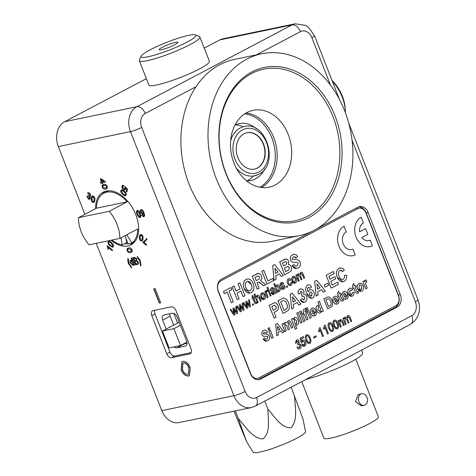 <?xml version="1.0" encoding="UTF-8"?>
<svg xmlns="http://www.w3.org/2000/svg" width="476" height="476" viewBox="0 0 476 476"><rect width="100%" height="100%" fill="white"/><g stroke="black" fill="none" stroke-linecap="round" stroke-linejoin="round"><path stroke-width="0.71" d="M142.633 213.486L143.062 211.808L141.182 210.463M144.079 216.711L141.669 215.271M142.99 214.283L140.45 212.326C139.914 210.844 140.111 209.928 141.021 209.571M143.502 215.979L143.948 215.658L143.579 213.302M140.236 216.146L139.611 213.789L137.588 211.189C136.999 211.814 137.052 212.808 137.748 214.17L139.783 216.77L140.236 216.146M139.837 216.741L140.289 216.116L139.611 213.789M139.664 213.76L137.588 211.189M140.408 217.478L140.152 217.568C138.802 217.383 137.814 216.282 137.183 214.271C136.255 212.32 136.303 211.005 137.32 210.338M103.81 181.433L101.4 179.88M102.798 183.623L102.239 183.736L101.882 182.82L100.698 183.064L100.347 182.165M105.428 182.106L102.447 182.719L102.804 183.635L102.185 183.766L101.828 182.849L100.644 183.093L100.287 182.177L101.465 181.933L100.246 178.821L100.87 178.696L105.172 181.463L105.428 182.106L102.507 182.707M101.459 181.921L100.305 178.809M132.774 243.73L124.391 243.873M95.616 208.637A29.798 18.582 62.2 0 1 103.244 192.137A29.798 18.582 62.2 0 1 135.773 214.634A29.798 18.582 62.2 0 1 131.031 244.86A29.798 18.582 62.2 0 1 111.069 240.249M124.986 189.972L123.373 189.561L122.237 188.109L121.963 186.098L122.516 185.235M126.854 192.036L126.265 191.566L126.836 189.299L125.509 187.96M124.617 189.103L125.015 188.532L124.974 186.556M123.784 186.247L122.505 186.532M133.203 265.388L130.448 263.085C129.811 261.526 129.948 260.521 130.858 260.075L132.126 260.687L131.096 258.046L131.715 257.921L134.512 265.055L133.946 265.156L133.637 264.531M130.501 263.055C129.865 261.497 130.002 260.491 130.912 260.051M132.768 264.608L132.953 262.621L131.102 260.925M132.072 260.539L131.156 258.034M133.03 265.447L130.448 263.085M144.543 242.242L144.008 242.474M143.823 241.647L145.787 239.85L146.429 238.488M146.406 245.2L142.996 242.462L143.127 241.933M143.948 242.498L146.554 244.593L146.388 245.259L142.943 242.492L143.074 241.951L145.733 239.874L146.376 238.518L147.048 239.059L144.002 242.468M89.857 199.17L88.161 198.742L86.87 195.785M90.375 196.195L89.803 196.261M88.221 193.726L87.62 193.101L88.084 192.566M89.827 195.511L90.113 195.089L89.464 193.506L88.244 193.756M89.315 198.409L89.708 197.861L88.459 195.63L88.661 195.13M87.495 196.243L88.256 198.195L89.655 197.891L88.405 195.66L88.631 195.1L90.059 195.118L89.411 193.53L88.191 193.78L87.566 193.131L89.542 192.947L90.732 195.672L89.708 196.237L90.351 198.433C89.946 199.462 89.202 199.575 88.108 198.772L86.816 195.809L87.495 196.243M108.564 249.293L107.992 248.835L107.165 245.729M112.318 250.632L108.225 247.419M107.13 245.699L112.479 249.995L112.3 250.691L108.135 247.347L108.57 249.37L107.939 248.865L107.13 245.699M160.656 302.784L159.531 303.016L153.962 288.801M159.317 303.129L153.724 288.855L155.087 288.569L160.68 302.843L159.531 303.016M169.694 313.839A4.837 3.017 -117.8 0 0 170.164 316.171L162.673 320.122A4.837 3.017 62.2 0 1 163.441 315.213A4.837 3.017 62.2 0 1 163.946 315.029L172.419 313.273A4.837 3.017 62.2 0 1 177.191 317.105L186.562 341.018A4.837 3.017 62.2 0 1 185.795 345.921A4.837 3.017 62.2 0 1 185.283 346.106L186.229 345.606M183.546 343.934A4.837 3.017 -117.8 0 0 184.307 343.91L187.032 343.345M184.307 343.91L176.816 347.861L185.283 346.106M176.816 347.861A4.837 3.017 62.2 0 1 174.014 346.879M162.673 320.122L166.189 329.106M170.164 316.171L173.686 325.156M174.769 356L171.556 357.696A4.837 3.017 62.2 0 1 166.784 353.864L169.997 352.169A4.837 3.017 -117.8 0 0 174.769 356L191.203 352.591M154.813 310.233A4.837 3.017 -117.8 0 0 155.033 313.987L151.82 315.677L166.784 353.864M155.033 313.987L169.997 352.169M151.82 315.677A4.837 3.017 62.2 0 1 152.594 310.774A4.837 3.017 62.2 0 1 153.099 310.59L171.253 306.824A4.837 3.017 62.2 0 1 176.025 310.661L190.989 348.843A4.837 3.017 62.2 0 1 190.221 353.751A4.837 3.017 62.2 0 1 189.71 353.93L190.656 353.43M171.556 357.696L189.71 353.93M258.105 379.693A9.675 7.443 78.3 0 0 258.688 379.426L395.175 307.484A9.675 7.443 78.3 0 0 398.37 295.037L366.205 212.956A9.675 7.443 78.3 0 0 358.535 206.893M311.929 231.419L221.465 279.103A9.675 7.443 78.3 0 0 218.27 291.55L250.435 373.63A9.675 7.443 78.3 0 0 259.093 379.574A9.675 7.443 78.3 0 0 260.622 379.021L397.109 307.079A9.675 7.443 78.3 0 0 400.304 294.632L368.138 212.558A9.675 7.443 78.3 0 0 359.481 206.608A9.675 7.443 78.3 0 0 357.952 207.161L316.082 229.236M256.57 397.519A8.514 5.307 -117.8 0 1 255.219 406.159L251.263 407.581L179.131 422.545A19.349 14.887 -101.7 0 1 161.822 410.651L233.948 395.687A8.514 1.178 -21.4 0 0 245.164 391.48A10.835 8.336 78.3 0 0 256.57 397.519L411.794 315.701A10.835 8.336 78.3 0 0 415.37 301.76L352.073 140.253M251.263 407.581A19.349 14.887 -101.7 0 1 233.948 395.687L130.46 131.614L58.334 146.578A19.349 14.887 -101.7 0 1 64.718 121.683L136.85 106.719L292.068 24.901A19.349 14.887 -101.7 0 1 295.132 23.8L223 38.764A19.349 14.887 -101.7 0 0 219.942 39.865L204.24 48.141M146.364 78.647L64.718 121.683M58.334 146.578L84.871 214.301M96.247 243.319L161.822 410.651M102.144 194.291L104.97 191.4M187.889 374.332L188.472 374.13L188.901 368.002C187.609 364.658 185.801 362.986 183.462 362.986L182.891 363.182L182.528 369.543C183.819 372.785 185.604 374.38 187.889 374.332M188.579 374.071L188.901 368.002M189.115 367.888C187.824 364.545 186.015 362.873 183.676 362.873L183.462 362.986M183.676 362.873L182.998 363.128M189.484 375.623L188.752 375.867C185.694 376.052 183.23 373.993 181.368 369.685L182.016 361.599M181.154 369.798L181.909 361.653L182.808 361.338C185.938 361.165 188.425 363.295 190.269 367.728L189.377 375.683L188.538 375.98C185.479 376.165 183.016 374.106 181.154 369.798L181.368 369.685M131.775 267.685L131.406 267.762L128.455 263.472L127.865 261.27L127.86 258.7M127.812 261.294L127.806 258.73L128.24 258.641L129.02 263.377L131.792 267.696L131.352 267.792L128.401 263.502L127.865 261.27M136.719 260.545L138.302 262.062C138.736 263.549 138.409 264.353 137.32 264.472L135.505 264.852L132.709 257.712L134.518 257.337L136.844 258.855L136.719 260.545M133.714 258.397L134.571 260.592L136.118 260.182L136.201 259.087L134.637 258.206L133.714 258.397M135.571 260.384L136.172 260.152L136.255 259.057L134.69 258.176L133.774 258.385M135.624 260.354L136.172 260.152L135.624 260.354M134.898 261.413L135.862 263.888L137.409 263.525L137.618 262.187L135.963 261.193L134.898 261.413M137.064 263.621L137.463 263.502L137.618 262.187M137.671 262.157L135.963 261.193M136.017 261.163L134.958 261.401M137.945 264.257L135.559 264.823L132.768 257.7M143.032 236.423L142.984 239.154C142.74 240.868 141.919 241.374 140.515 240.66C139.29 239.255 138.95 237.827 139.51 236.364C139.748 234.656 140.569 234.156 141.973 234.864L143.032 236.423M138.617 210.826L140.23 213.653C141.164 215.61 141.116 216.925 140.099 217.591C138.748 217.413 137.76 216.312 137.13 214.301C136.201 212.344 136.249 211.035 137.266 210.368L138.617 210.826M121.672 189.74L123.974 190.912C125.503 191.941 126.259 193.286 126.235 194.952C125.551 196.088 124.492 195.981 123.046 194.619C121.517 193.589 120.767 192.245 120.791 190.584L121.672 189.74M102.042 185.533L103.75 184.432C105.012 183.926 106.13 184.521 107.1 186.205C107.493 188.014 106.975 188.948 105.547 189.002C104.286 189.507 103.167 188.912 102.197 187.223L102.042 185.533M91.243 200.575L91.297 197.843C91.535 196.13 92.356 195.63 93.76 196.338C94.986 197.742 95.325 199.17 94.772 200.628C94.528 202.342 93.707 202.841 92.302 202.133L91.243 200.575M112.61 247.258L110.301 246.08C108.772 245.057 108.016 243.712 108.046 242.046C108.724 240.91 109.783 241.017 111.229 242.379C112.758 243.409 113.514 244.753 113.484 246.413L112.61 247.258M132.239 251.465L130.525 252.566C129.264 253.071 128.151 252.476 127.175 250.787C126.783 248.984 127.3 248.05 128.734 247.99C129.99 247.49 131.108 248.085 132.078 249.775L132.239 251.465M121.91 186.128L123.855 185.497L123.73 186.277L122.451 186.562L123.451 188.805L124.962 188.561L124.95 186.521L127.544 189.269L126.836 192.096L126.211 191.59L126.783 189.323L125.426 187.871L125.491 189.21C125.111 190.239 124.391 190.364 123.32 189.591L122.183 188.139L121.91 186.128M143.728 216.842L141.616 215.301L142.199 215.081L143.449 216.009L143.895 215.688L143.538 213.189L142.735 214.379L140.396 212.355C139.861 210.874 140.057 209.952 140.967 209.595C142.324 209.666 143.341 210.695 144.008 212.677L144.65 215.771L143.728 216.842M134.512 265.055L133.893 265.186L133.583 264.4L132.977 265.477M140.378 261.015L140.973 265.792L140.539 265.882L139.76 261.151L136.993 256.826L137.427 256.737L139.278 258.92L140.378 261.015M93.344 201.693L94.153 200.063L93.659 196.88L92.82 196.719M93.772 202.455L92.356 202.104L91.297 200.545L91.35 197.814L92.338 195.993M131.221 260.89L131.073 262.954L132.715 264.638L132.899 262.651L131.221 260.89M112.699 246.354L113.002 245.955L111.104 243.069C110.063 242.01 109.236 241.808 108.635 242.462M113.014 247.145L110.355 246.056C108.826 245.027 108.07 243.682 108.1 242.016L108.57 241.29M128.443 251.566L131.108 251.346L131.519 249.888L129.091 248.906C128.05 248.883 127.598 249.472 127.741 250.685L128.443 251.566M131.138 251.334L131.519 249.888M131.572 249.858L129.145 248.883L128.181 249.198M131.483 252.238L130.579 252.542C129.317 253.042 128.205 252.447 127.229 250.763L127.854 248.276M140.979 265.775L140.593 265.858L139.813 261.122L137.046 256.796M125.432 194.898L125.557 193.405L123.849 191.602C122.814 190.549 121.987 190.346 121.386 190.989M125.765 195.678L123.1 194.589C121.57 193.559 120.821 192.215 120.844 190.555L121.725 189.71M106.148 187.77L106.594 186.289L105.886 185.408L103.197 185.64M106.499 188.686L105.601 188.978C104.339 189.478 103.221 188.883 102.251 187.199L102.096 185.503L102.846 184.73M233.96 163.048A39.24 30.19 78.3 0 0 269.065 187.169A39.24 30.19 78.3 0 0 288.23 134.44A39.24 30.19 78.3 0 0 253.125 110.325A39.24 30.19 78.3 0 0 233.96 163.048M261.562 187.496A39.24 30.19 78.3 0 0 273.706 137.457A39.24 30.19 78.3 0 0 246.104 113.008M108.772 243.563L110.48 245.366C111.521 246.419 112.342 246.622 112.949 245.985L111.051 243.099C110.01 242.04 109.182 241.838 108.582 242.492L108.772 243.563M125.503 193.435L123.796 191.632C122.76 190.578 121.933 190.376 121.332 191.013L123.224 193.899C124.272 194.958 125.093 195.16 125.694 194.505L125.503 193.435M101.311 179.827L102.09 181.808L103.833 181.445L101.311 179.827M105.833 185.432L104.113 185.343C103.072 185.313 102.62 185.902 102.756 187.11L105.19 188.091C106.231 188.115 106.678 187.526 106.541 186.312L105.833 185.432M92.784 196.737L91.969 198.379L92.451 201.562C93.427 201.872 93.974 201.384 94.099 200.093L93.605 196.909L92.784 196.737M141.491 240.261L142.312 238.613L141.83 235.436C140.848 235.126 140.301 235.614 140.182 236.905L140.67 240.088L141.491 240.261M142.58 213.516L143.008 211.832L141.336 210.41L141.003 212.201L142.58 213.516M141.509 240.249L142.366 238.589L141.884 235.406L140.985 235.281M141.979 240.981L140.569 240.636C139.343 239.226 139.004 237.798 139.563 236.34L140.557 234.519M237.869 169.849A2.166 1.666 -101.7 0 1 237.679 170.557M246.491 180.809A29.024 22.33 78.3 0 0 251.013 180.481A29.024 22.33 78.3 0 0 255.606 178.821A29.024 22.33 78.3 0 0 264.769 168.903M253.428 175.995A29.024 22.33 -101.7 0 1 247.865 180.428A29.024 22.33 -101.7 0 1 247.05 180.832M256.451 128.788A29.024 22.33 78.3 0 0 239.226 123.641A29.024 22.33 78.3 0 0 234.942 125.134M259.973 187.264A38.699 29.774 78.3 0 0 274.271 146.013A38.699 29.774 78.3 0 0 244.741 113.853M235.441 124.891A29.024 22.33 -101.7 0 1 243.218 126.794M360.832 394.092A5.885 4.528 -101.7 0 1 361.76 393.759A5.885 4.528 -101.7 0 1 367.234 397.978A5.885 4.528 -101.7 0 1 365.08 404.945A5.885 4.528 -101.7 0 1 364.152 405.278A5.885 4.528 -101.7 0 1 358.684 401.06A5.885 4.528 -101.7 0 1 360.832 394.092M364.152 405.278L361.373 405.855L355.554 401.714L358.071 394.663L361.76 393.759M355.81 359.207L378.366 416.762A29.256 4.046 158.6 0 1 369.43 423.64A29.256 4.046 158.6 0 1 340.739 435.433A29.256 4.046 158.6 0 1 323.888 438.116L301.754 381.627M361.558 350.104L362.664 352.936A37.925 5.242 158.6 0 1 351.074 361.855A37.925 5.242 158.6 0 1 305.806 379.491M233.96 411.169L246.538 441.466L253.071 452.2A28.185 3.897 -21.4 0 0 274.664 447.714A28.185 3.897 -21.4 0 0 303.152 434.421A28.185 3.897 -21.4 0 0 305.544 431.637L302.974 418.999L291.163 387.208M246.538 441.466L238.297 418.523C245.283 426.121 252.119 438.271 262.871 438.955C270.999 432.726 267.815 419.207 267.988 409.312C274.676 416.488 281.387 428.537 291.169 427.692C298.172 419.963 294.852 406.486 294.644 396.091M267.988 409.312L264.775 401.119M238.297 418.523L235.305 410.889M173.918 328.684L162.489 331.058L169.093 347.902L180.517 345.528L173.918 328.684L180.392 325.275M180.517 345.528L186.907 342.161M162.489 331.058L179.208 322.246M185.664 343.63L185.402 342.958M177.613 323.085L173.823 313.41M332.028 80.462A29.411 18.344 62.2 0 1 342.797 97.312A29.411 18.344 62.2 0 1 345.231 108.968L345.32 111.033A32.505 20.272 -117.8 0 0 342.637 98.151A32.505 20.272 -117.8 0 0 332.278 81.099M345.356 112.622A32.505 20.272 -117.8 0 0 345.32 111.033M186.889 42.203A29.411 4.064 -21.4 0 0 195.404 34.867A29.411 4.064 -21.4 0 0 177.137 38.568A29.411 4.064 -21.4 0 0 150.095 49.837A29.411 4.064 -21.4 0 0 141.17 56.12A29.411 4.064 -21.4 0 0 156.301 54.603A29.411 4.064 -21.4 0 0 186.889 42.203M195.404 34.867L199.355 36.551A32.505 4.492 158.6 0 1 199.878 37.015A32.505 4.492 158.6 0 1 189.942 44.661A32.505 4.492 158.6 0 1 158.068 57.757A32.505 4.492 158.6 0 1 139.343 60.738A32.505 4.492 158.6 0 1 139.414 60.035L141.17 56.12M139.343 60.738L148.857 85.002A32.505 4.492 -21.4 0 0 167.576 82.027A32.505 4.492 -21.4 0 0 199.456 68.925A32.505 4.492 -21.4 0 0 209.386 61.285L199.878 37.015M162.203 47.326A10.055 1.392 -21.4 0 0 159.133 49.694A10.055 1.392 -21.4 0 0 164.922 48.772A10.055 1.392 -21.4 0 0 174.781 44.72A10.055 1.392 -21.4 0 0 177.857 42.352A10.055 1.392 -21.4 0 0 172.062 43.274A10.055 1.392 -21.4 0 0 162.203 47.326M299.862 348.694C298.678 349.211 297.696 348.759 296.917 347.331L297.702 346.79L299.505 347.688L300.106 345.314L298.274 344.356L297.786 344.755L297.482 343.72L298.297 341.72L296.84 341.012L296.274 342.898L295.412 343.226L296.429 340.037C297.53 339.531 298.422 339.935 299.106 341.25L298.898 343.41L300.927 344.892C301.457 346.647 301.1 347.914 299.862 348.694C298.666 349.217 297.684 348.759 296.911 347.331L297.69 346.79M344.047 226.243A15.482 11.912 78.3 0 0 338.936 246.157A15.482 11.912 78.3 0 0 355.239 254.791L353.002 249.079A9.288 7.146 -101.7 0 1 343.22 243.902A9.288 7.146 -101.7 0 1 346.29 231.949L344.047 226.243M361.171 217.217L361.165 217.217A15.482 11.912 78.3 0 0 356.066 237.131A15.482 11.912 78.3 0 0 372.363 245.759L370.126 240.053A9.288 7.146 -101.7 0 1 361.831 237.53L367.888 234.341L365.651 228.629L359.594 231.824A9.288 7.146 -101.7 0 1 363.414 222.923L361.177 217.211A15.482 11.912 78.3 0 0 355.512 235.549A15.482 11.912 78.3 0 0 369.911 246.645M274.664 264.537L283.357 275.455L281.393 276.491L279.418 273.956L275.717 275.901L276.068 279.293L274.093 280.34L272.7 265.572L274.664 264.537L272.688 265.572L274.081 280.34M275.461 273.456L277.99 272.123L274.914 268.178L275.461 273.456L277.978 272.123L274.92 268.196M346.254 324.108L345.427 324.543L342.976 318.283L343.797 317.849L344.184 318.825L345.094 317.034L346.802 317.54L347.766 315.624C348.765 315.201 349.509 315.647 350.009 316.968L351.687 321.246L350.866 321.681L349.348 317.807L347.956 316.718L347.569 319.104L348.967 322.674L348.146 323.109L346.582 319.116L345.249 318.147L345.005 320.919L346.254 324.108M284.874 331.486L282.012 324.186L283.452 323.43L283.839 324.406L285.029 322.442L286.933 322.776L288.159 320.794L290.289 321.211L292.847 327.286L291.407 328.047L289.063 322.52L288.289 322.425L288.2 325.483L289.581 329.005L288.141 329.767L286.564 325.745L285.035 324.138L284.916 327.161L286.314 330.731L284.862 331.492L282 324.192L283.446 323.43M283.851 289.105C282.768 289.7 281.846 289.349 281.084 288.045L281.869 287.498L283.476 288.111L284.13 286.689L282.756 286.421C281.703 286.814 280.834 286.481 280.162 285.421L280.138 283.773L281.114 282.732C282.078 282.149 282.905 282.423 283.595 283.541L282.815 284.089L281.56 283.69L280.941 284.88L282.238 285.178C283.321 284.767 284.214 285.088 284.91 286.141C285.267 287.569 284.91 288.551 283.851 289.105M281.881 283.565L282.803 284.089M233.21 301.885L231.354 302.867L227.159 292.157L224.321 293.656L223.482 291.514L231.015 287.546L231.854 289.682L229.015 291.181L233.21 301.885M224.321 293.656L223.47 291.514L231.009 287.546M357.809 208.649L220.793 280.876A7.741 5.956 78.3 0 0 218.234 290.83L250.679 373.624A7.741 5.956 78.3 0 0 258.831 377.938L395.848 305.711A7.741 5.956 78.3 0 0 398.406 295.757L365.961 212.962A7.741 5.956 78.3 0 0 359.035 208.208A7.741 5.956 78.3 0 0 357.809 208.649L356.845 208.851A7.741 5.956 -101.7 0 1 358.065 208.411L359.035 208.208M247.77 307.99L246.889 308.454L243.016 302.944L243.831 302.516L246.794 306.937L245.765 301.498L246.616 301.046L249.394 305.408L248.537 300.035L249.394 299.582L250.453 306.574L249.501 307.079L246.746 302.718L247.77 307.99M246.889 308.454L243.004 302.95L243.819 302.522M258.23 302.48L257.403 302.909L254.047 294.346L254.874 293.912L256.1 297.042L257.111 295.382C258.26 294.9 259.105 295.423 259.646 296.97L261.193 300.915L260.372 301.35L258.843 297.458L257.314 296.471L256.915 299.118L258.23 302.48M257.403 302.909L254.041 294.346L254.862 293.918M275.437 293.406L274.89 292.77L273.557 294.531L271.332 293.567L271.725 291.217L273.557 289.628L272.921 288.64L271.933 288.759L271.165 290.36L270.297 290.681C270.088 289.182 270.558 288.182 271.695 287.694L274.015 288.129L276.264 292.972L275.431 293.406L274.878 292.77M273.95 290.616L272.843 291.61L272.129 293.073L273.361 293.442L274.289 291.871L273.95 290.616L274.277 291.871L272.998 293.579M273.034 294.721L271.32 293.573L271.713 291.223L273.545 289.628L272.909 288.646L271.921 288.765M295.412 283.012C293.906 283.571 292.77 282.869 291.996 280.899L291.705 277.978L292.871 276.532C294.346 275.985 295.471 276.657 296.245 278.555C297.06 280.537 296.786 282.024 295.412 283.012M292.823 280.465C293.293 281.786 294.025 282.31 295.025 282.024L295.441 279.043C294.971 277.746 294.245 277.24 293.258 277.52L292.823 280.465M294.834 283.226L291.99 280.905L291.693 277.978L293.424 276.33M332.522 331.474L330.766 331.409L328.773 328.226C327.643 325.947 327.762 324.138 329.136 322.799C330.903 322.484 332.159 323.567 332.891 326.054C334.027 328.333 333.908 330.136 332.534 331.474L330.772 331.403L328.767 328.226C327.631 325.947 327.75 324.138 329.124 322.799L329.624 322.615M329.6 327.785C330.052 329.576 330.903 330.475 332.147 330.487C332.956 329.392 332.926 328.059 332.07 326.482C331.611 324.692 330.755 323.793 329.511 323.793L328.886 324.828L329.6 327.785M316.695 280.269L325.388 291.187L323.424 292.222L321.449 289.688L317.754 291.639L318.099 295.031L316.123 296.072L314.731 281.304L316.695 280.269L314.725 281.304L316.118 296.072M317.492 289.188L320.021 287.855L316.951 283.91L317.492 289.188L320.015 287.861L316.951 283.928M311.292 317.563L309.852 318.325L306.99 311.024L308.43 310.263L311.292 317.563M309.852 318.319L306.978 311.024L308.424 310.269M266.566 341.131L263.192 338.894L264.585 338.014C265.251 339.174 266.054 339.519 267.012 339.049L267.964 336.877L266.858 336.211L263.377 336.342L261.901 334.717C261.407 332.67 261.937 331.284 263.49 330.546L264.549 330.148M266.483 339.245L267.006 339.049L267.976 336.877L266.869 336.211L263.383 336.342L261.913 334.711C261.419 332.67 261.949 331.278 263.502 330.546C265.09 329.606 266.411 330.094 267.458 332.01L266.072 332.902L264.168 332.2L263.299 333.087L263.758 334.295C266.019 333.444 267.905 334.045 269.41 336.098C269.975 338.388 269.38 339.935 267.631 340.733C265.858 341.685 264.382 341.066 263.204 338.894L264.591 338.008M266.066 332.897L264.162 332.2M270.38 330.314L268.94 331.076L270.386 330.314L273.248 337.615L271.796 338.377L268.94 331.076L271.808 338.377M269.327 327.625L269.987 329.291L268.535 330.052L267.881 328.386L269.327 327.625L267.893 328.386L268.547 330.047M276.806 335.741L275.723 324.257L277.246 323.454L284.011 331.945L282.47 332.754L280.947 330.778L278.067 332.296L278.341 334.931L276.794 335.747L275.711 324.257L277.24 323.46M282.47 332.754L280.935 330.784M298.143 312.435L302.07 322.425L300.618 323.186L296.703 313.196L298.143 312.435L296.715 313.19L300.63 323.186M302.082 313.607L304.949 320.907L303.504 321.669L300.642 314.368L302.082 313.607L300.648 314.362L303.51 321.663M301.028 310.917L301.689 312.577L300.249 313.339L299.588 311.673L301.028 310.917L299.594 311.673L300.249 313.339M303.51 314.559L302.956 313.148L303.724 312.744L303.515 312.214C302.897 310.715 303.152 309.656 304.295 309.043L305.592 308.638L305.949 310.001L305.223 310.257L304.973 311.488L305.164 311.982L306.211 311.429L306.776 312.833L305.717 313.392L308.026 319.283L306.574 320.045L304.277 314.154L303.498 314.559L302.944 313.148L303.712 312.744L303.51 312.22C302.885 310.721 303.147 309.662 304.289 309.043L305.586 308.644M306.211 311.429L305.164 311.982M306.574 320.045L304.265 314.154M307.365 307.573L308.031 309.239L306.58 310.001L305.925 308.335L307.365 307.573L305.937 308.329L306.586 309.995M314.083 314.499L314.892 312.881L316.439 312.375C316.605 314.035 316.1 315.177 314.933 315.796L312.357 315.671L310.834 313.464C309.947 311.173 310.281 309.454 311.834 308.311L312.542 308.049M314.154 316.094L312.345 315.671L310.846 313.458C309.959 311.167 310.292 309.454 311.839 308.311C313.809 307.651 315.243 308.644 316.141 311.298L312.488 313.226L314.38 314.392L314.904 312.881L316.445 312.375M327.72 308.906L323.805 298.91L328.047 296.905C329.922 297.072 331.254 298.339 332.046 300.713L332.647 302.962L332.545 305.146L331.796 306.496L327.708 308.906L323.793 298.916L328.035 296.911M342.547 301.237L340.614 300.57L338.757 295.977L338.085 296.328L337.532 294.918L338.204 294.567L337.651 293.156L338.638 291.247L339.656 293.805L340.703 293.252L341.262 294.656L340.203 295.215L341.435 298.351L342.422 299.606L342.94 299.118M342.315 299.648L342.952 299.106L343.618 300.374L342.559 301.237L340.62 300.564L338.763 295.971M345.784 297.786L346.599 296.167L348.14 295.667C348.307 297.327 347.801 298.47 346.641 299.089L344.059 298.958L342.536 296.75C341.649 294.46 341.982 292.746 343.535 291.604L344.243 291.336M345.856 299.38L344.053 298.958L342.547 296.75C341.661 294.46 341.994 292.74 343.541 291.598C345.511 290.937 346.945 291.937 347.843 294.59L344.19 296.512L346.082 297.678L346.605 296.167L348.146 295.661M364.741 281.81L365.384 280.09L366.371 280.055L366.752 282.06L365.979 282.095C365.378 283.196 365.503 284.475 366.353 285.927L367.204 288.093L365.752 288.855L362.89 281.554L364.336 280.792L364.741 281.81L365.657 279.989M366.74 282.054L365.967 282.095M342.577 279.448L343.19 279.222C344.362 278.454 344.761 277.181 344.38 275.414L346.57 275.259C346.986 278.198 346.171 280.215 344.112 281.322C341.108 282.452 338.811 281.09 337.21 277.24C335.657 273.194 336.282 270.207 339.079 268.274L342.47 268.184L344.38 270.053L342.72 271.522L340.37 270.267M342.97 281.738L337.198 277.24C335.651 273.194 336.27 270.207 339.067 268.274L340.185 267.863M337.633 282.149L338.484 284.285L331.183 288.129L326.149 275.283L333.313 271.51L334.164 273.646L328.851 276.449L329.951 279.245L334.878 276.645L335.729 278.781L330.79 281.387L332.206 285.011L337.633 282.149L332.206 285.011M327.881 283.119L324.299 285.005L327.887 283.113L328.726 285.255L325.138 287.147L324.299 285.005L325.144 287.141M323.424 292.222L321.443 289.694M304.146 302.45L300.356 299.975L302.093 298.702M303.884 300.088L304.664 297.268L302.795 295.941L302.141 296.512L301.522 294.424L302.206 292.139L300.749 291.258M302.135 296.5L301.534 294.424L302.212 292.139L300.761 291.252L300.35 293.46L298.351 294.067C297.78 291.734 298.303 290.086 299.904 289.122L300.689 288.831M298.351 294.061L298.339 294.067C297.774 291.74 298.291 290.092 299.898 289.122L302.486 289.158L303.985 290.943L303.652 294.376C304.955 294.21 305.931 294.9 306.586 296.453C307.365 299.077 306.824 300.975 304.979 302.147C303.117 302.944 301.582 302.218 300.368 299.975L302.099 298.696L304.176 299.981L304.67 297.268L302.801 295.941M291.669 308.96L290.277 294.198L292.228 293.162L300.933 304.081L298.958 305.116L296.988 302.581L293.293 304.527L293.644 307.918L291.657 308.966L290.265 294.198L292.24 293.162M274.128 318.206L269.083 305.36L274.527 302.73C276.086 302.7 277.222 303.623 277.942 305.509C278.716 307.514 278.508 309.192 277.324 310.536L274.111 312.452L275.985 317.23L274.128 318.206L269.095 305.36L274.539 302.73M344.041 226.243L344.041 226.243A15.482 11.912 78.3 0 0 338.382 244.575A15.482 11.912 78.3 0 0 352.781 255.671M352.99 249.085L352.99 249.079A9.288 7.146 -101.7 0 1 351.526 249.608M304.235 346.296L301.849 344.731L302.629 344.184L304.42 345.1L304.932 342.422L302.92 341.256L302.117 342.601L301.243 342.928L300.183 338.186L303.23 336.586L303.67 337.68L301.296 338.93L301.838 341.322L302.76 340.144C304.045 339.703 305.033 340.298 305.729 341.923L306.026 344.19L304.801 346.088C303.611 346.629 302.629 346.171 301.861 344.725L302.641 344.184M304.104 345.219L304.92 342.428L302.909 341.256M301.826 341.322L303.188 339.989M299.178 347.813L300.094 345.314L298.268 344.356M297.786 344.749L297.476 343.72L298.291 341.726L296.828 341.012M295.412 343.226L296.417 340.042L296.917 339.858M297.179 275.574L298.089 273.783L299.797 274.283L300.761 272.373C301.754 271.945 302.504 272.397 303.004 273.718L304.682 277.99L303.849 278.43L302.331 274.557L300.939 273.468L300.564 275.854L301.962 279.424L301.13 279.858L299.565 275.866L298.232 274.896L298 277.669L299.243 280.858L298.41 281.292L295.959 275.033L296.786 274.598L297.179 275.574L298.464 273.64M299.785 274.289L301.207 272.207M270.297 290.681L270.291 290.687C270.082 289.182 270.546 288.188 271.683 287.7L272.462 287.403M256.088 297.042L257.587 295.203M260.366 301.344L258.837 297.464L257.302 296.471M255.844 302.653L256.296 302.397L256.754 303.272L256.207 303.676C255.338 304.033 254.737 303.599 254.398 302.373L253.024 298.863L252.447 299.16L252.06 298.172L252.637 297.869L252.042 296.346L252.619 295.287L253.47 297.435L254.202 297.048L254.6 298.03L253.857 298.422L255.249 301.974L256.308 302.397M253.095 303.855L252.274 304.289L253.107 303.855L253.535 304.949L252.702 305.39L252.274 304.289L252.708 305.384M246.782 306.937L245.753 301.498L246.604 301.052M249.376 305.384L248.526 300.035L249.382 299.588M249.495 307.079L246.752 302.748M242.956 308.769L242.1 303.42L242.962 302.968L244.033 309.959L243.075 310.465L240.326 306.104L241.35 311.375L240.457 311.839L236.578 306.336L237.399 305.907M240.362 310.322L239.327 304.884L240.184 304.438M242.962 302.968L242.111 303.42L242.968 308.793L240.19 304.432L239.339 304.884L240.368 310.322L237.405 305.901L236.59 306.33L240.469 311.839M243.075 310.465L240.332 306.133M233.936 313.708L232.907 308.269L233.77 307.817L236.548 312.179L235.679 306.806L236.536 306.354L237.607 313.345L236.655 313.851L233.9 309.489L234.924 314.761L234.031 315.225L230.116 309.739L230.973 309.287L233.948 313.708L232.919 308.269L233.758 307.823M236.536 306.354L235.691 306.806L236.548 312.179M236.649 313.845L233.906 309.519M296.5 268.512L292.169 265.638L293.96 264.501C294.811 265.995 295.846 266.441 297.078 265.834L298.303 263.05L296.881 262.193L292.401 262.353L290.509 260.265C289.872 257.635 290.556 255.85 292.55 254.904L293.912 254.392M296.393 266.084L297.072 265.84L298.315 263.044L296.887 262.187L292.413 262.353L290.515 260.265C289.884 257.635 290.562 255.85 292.561 254.904C294.602 253.696 296.298 254.327 297.649 256.79L295.852 257.933L294.085 256.784M284.713 274.735L279.68 261.889L283.559 259.848C285.499 258.379 287.177 258.789 288.605 261.086L288.391 264.561C289.688 264.507 290.652 265.251 291.282 266.78C291.996 268.91 291.657 270.546 290.277 271.701L284.707 274.741L279.668 261.895L285.469 259.027M281.387 276.491L279.412 273.956M249.912 293.079L244.051 288.51L243.2 285.017L244.164 281.019L245.997 279.448L247.276 278.972M231.354 302.861L227.153 292.163M237.286 299.737L232.24 286.897L234.091 285.915L236.102 291.02L240.047 288.938L238.048 283.833L239.898 282.857L244.944 295.703L243.081 296.679L240.886 291.086L236.941 293.162L239.136 298.761L237.286 299.737L232.252 286.891L234.103 285.915M257.296 289.194L252.262 276.348L256.302 274.212C258.349 272.742 260.057 273.272 261.437 275.8C262.157 277.883 261.812 279.489 260.402 280.608L265.816 284.702L263.644 285.844L261.14 283.648C259.938 282.327 258.706 281.965 257.433 282.56L257.016 282.78L259.146 288.218L257.284 289.194L252.25 276.348L258.23 273.438M263.644 285.844L261.128 283.648L258.367 282.185M272.873 278.395L267.94 280.995L272.885 278.389L273.724 280.531L266.917 284.113L261.883 271.266L263.74 270.297M263.704 299.63L260.86 297.31L260.568 294.388L262.3 292.734M267.494 291.413L266.846 291.443L266.441 292.621L268.107 297.268L267.286 297.702L264.823 291.449L265.566 291.056L265.917 291.925L266.483 290.443L267.363 290.33L267.494 291.413L266.834 291.443M267.708 287.141L271.076 295.709L270.243 296.143L266.887 287.575L267.708 287.141L266.893 287.575L270.249 296.137M275.872 286.647L276.758 285.029C278.162 284.594 279.228 285.303 279.942 287.147C280.715 289.021 280.501 290.479 279.293 291.508L277.615 291.122L277.99 292.062L277.157 292.496L273.801 283.934L274.628 283.5L275.872 286.647L277.199 284.868M283.172 289.36L281.078 288.045L281.857 287.504M283.065 288.26L284.124 286.689L282.744 286.421C281.691 286.814 280.828 286.487 280.15 285.427L280.126 283.779L281.768 282.488M287.183 285.886L286.362 286.32L287.195 285.886L287.623 286.98L286.802 287.415L286.362 286.32L286.802 287.415M290.193 284.517L291.074 282.375L291.943 282.054M290.931 285.374C289.438 285.921 288.319 285.219 287.563 283.268C286.772 281.316 287.046 279.858 288.391 278.894C289.402 278.389 290.277 278.722 291.009 279.9L290.217 280.447L288.771 279.882L288.373 282.803C288.813 284.136 289.527 284.672 290.515 284.398L291.086 282.375L291.955 282.054C292.323 283.601 291.978 284.707 290.931 285.374C289.432 285.921 288.307 285.219 287.552 283.274C286.76 281.316 287.04 279.858 288.379 278.9L288.938 278.692M309.799 343.452L308.037 343.386L306.038 340.209C304.908 337.93 305.027 336.121 306.395 334.783L306.901 334.598M315.951 335.836L313.565 337.097L315.963 335.836L316.35 336.824L313.964 338.085L313.565 337.097L313.964 338.085M319.003 331.933L318.599 330.933L319.533 327.857L320.068 327.577L323.43 336.139L322.597 336.574L319.991 329.916M327.548 333.968L324.935 327.292L323.948 329.338L323.537 328.327L324.477 325.251L325.007 324.971L328.375 333.533L327.542 333.968L324.93 327.31M337.466 328.868L335.705 328.803L333.706 325.62C332.575 323.347 332.694 321.538 334.063 320.199L334.568 320.015M339.192 321.336L340.233 319.598L342.321 320.324L344.267 325.156L343.434 325.59L341.97 321.853L340.394 320.705L339.983 323.365L341.298 326.72L340.465 327.155L338.014 320.895L338.841 320.461L339.192 321.336L340.679 319.438M343.44 325.59L341.976 321.853L340.382 320.711M345.427 324.543L342.964 318.289L343.791 317.855M344.172 318.831L345.469 316.891M346.79 317.54L348.212 315.463M350.86 321.675L349.336 317.813L347.944 316.718M348.146 323.109L346.57 319.122L345.237 318.147M365.645 228.635L359.594 231.818M370.12 240.053L370.12 240.053A9.288 7.146 -101.7 0 1 368.65 240.582M283.024 313.517L277.978 300.677L283.434 298.095C285.85 298.309 287.563 299.94 288.581 302.986L289.36 305.878L289.224 308.686L288.266 310.429L283.024 313.517L277.99 300.671L283.44 298.095M311.81 298.428L306.746 293.466C305.062 289.908 305.336 287.111 307.573 285.076L308.269 284.821M309.793 288.277L308.186 287.337C307.317 288.557 307.317 290.051 308.18 291.818L309.489 289.83C311.399 289.146 312.875 289.991 313.928 292.371C314.85 295.013 314.386 296.941 312.542 298.16C309.846 298.714 307.918 297.155 306.758 293.466C305.074 289.902 305.348 287.105 307.579 285.076C309.18 284.422 310.501 285.076 311.542 287.034L309.787 288.283L308.174 287.343M308.18 291.818L309.501 289.825L310.156 289.587M361.171 291.312L357.559 288.646C356.804 286.278 357.25 284.565 358.898 283.5L359.636 283.232M357.297 291.752L357.928 291.211L358.606 292.472L357.547 293.341L355.596 292.669L353.745 288.081L353.067 288.432L352.52 287.022L353.192 286.665L352.639 285.255L353.632 283.357M353.079 288.426L352.526 287.016L353.198 286.665L352.645 285.255L353.638 283.345L354.638 285.903L355.691 285.35L356.25 286.754L355.191 287.314L356.423 290.455L357.411 291.711L357.928 291.217M351.71 296.304L348.378 293.615C347.48 291.294 347.837 289.581 349.449 288.486L350.223 288.194M351.627 294.715L352.305 292.698L353.846 292.193C354.209 294.055 353.727 295.34 352.407 296.048C350.645 296.721 349.307 295.905 348.39 293.615C347.492 291.288 347.849 289.581 349.455 288.48C350.669 287.825 351.752 288.182 352.71 289.551L351.365 290.568L349.991 289.902M353.846 292.193L352.317 292.692L351.889 294.62C350.889 294.763 350.187 294.138 349.783 292.74L349.997 289.896L351.365 290.568M336.562 302.647L337.377 301.028L338.918 300.529C339.085 302.189 338.579 303.331 337.419 303.95L334.836 303.819L333.313 301.611C332.427 299.321 332.76 297.607 334.313 296.465L335.021 296.197M336.633 304.241L334.83 303.819L333.325 301.611C332.438 299.321 332.772 297.601 334.319 296.459C336.288 295.798 337.722 296.798 338.62 299.452L334.967 301.373L336.859 302.54L337.383 301.028L338.924 300.523M320.3 312.97C318.658 313.339 317.444 312.446 316.665 310.292C315.767 308.15 316.016 306.508 317.421 305.366L319.342 305.562L317.932 302.004L319.378 301.248M319.342 305.562L317.944 302.004L319.384 301.243L323.299 311.233L321.853 311.994L321.443 310.959L320.306 312.964C318.664 313.333 317.456 312.44 316.671 310.287C315.761 308.15 316.01 306.508 317.415 305.372L317.855 305.211M293.281 319.521L294.418 317.492C296.048 317.099 297.25 317.968 298.03 320.104C298.922 322.24 298.684 323.9 297.316 325.084L295.358 324.852L296.786 328.458L295.334 329.219L291.419 319.229L292.859 318.468L293.281 319.521L294.87 317.331M283.827 324.406L285.493 322.27M286.927 322.776L288.147 320.794L288.688 320.598M291.407 328.041L289.051 322.52L288.277 322.425M288.141 329.767L286.552 325.745L285.029 324.138M266.929 284.113L261.895 271.266L263.746 270.291L267.94 280.995M290.229 280.441L288.783 279.882M243.087 296.679L240.898 291.08M236.102 291.02L240.059 288.938L238.054 283.833L239.91 282.857M308.049 343.386L306.05 340.203C304.914 337.924 305.033 336.115 306.407 334.777C308.18 334.461 309.43 335.55 310.168 338.031C311.298 340.31 311.179 342.113 309.805 343.452L308.049 343.386M306.871 339.769C307.323 341.554 308.174 342.452 309.418 342.464C310.227 341.369 310.203 340.037 309.34 338.466C308.882 336.669 308.031 335.77 306.782 335.77L306.157 336.806L306.871 339.769M309.174 342.553L309.406 342.464C310.215 341.369 310.191 340.037 309.329 338.466C308.87 336.675 308.02 335.776 306.776 335.776M323.948 329.338L323.549 328.327L324.483 325.251L325.019 324.971M332.135 330.487C332.944 329.392 332.92 328.059 332.058 326.488C331.599 324.692 330.749 323.793 329.499 323.793M336.841 327.97L337.079 327.881C337.883 326.786 337.859 325.453 337.002 323.882C336.538 322.091 335.687 321.193 334.444 321.187L333.831 322.222L334.539 325.185C334.991 326.97 335.842 327.869 337.085 327.881C337.895 326.786 337.871 325.453 337.008 323.882C336.55 322.085 335.699 321.187 334.45 321.187M265.917 291.925L266.489 290.437L267.375 290.324M267.286 297.702L264.834 291.443L265.572 291.056M301.254 342.928L300.189 338.186L303.236 336.58M264.287 299.416C262.782 299.975 261.639 299.273 260.872 297.31L260.58 294.382L261.746 292.936C263.222 292.389 264.347 293.061 265.12 294.965C265.935 296.947 265.656 298.428 264.287 299.416M261.693 296.869C262.163 298.196 262.901 298.714 263.9 298.428L264.317 295.447C263.847 294.15 263.115 293.644 262.133 293.93L261.693 296.869M301.141 279.858L299.577 275.866L298.244 274.896M303.855 278.424L302.343 274.557L300.951 273.468M298.422 281.292L295.971 275.033L296.792 274.598M253.47 297.435L254.214 297.042M252.458 299.16L252.072 298.172L252.649 297.869L252.048 296.346L252.631 295.287M256.207 303.676C255.35 304.033 254.749 303.599 254.41 302.367L253.036 298.857M273.272 310.31L274.372 309.727C275.824 309.317 276.401 308.246 276.098 306.52L274.253 305.33L271.784 306.526L273.272 310.316L274.384 309.727C275.836 309.317 276.413 308.246 276.11 306.52L274.265 305.33M280.679 301.838L284.035 310.4L286.748 308.823C287.677 307.389 287.653 305.735 286.683 303.849C286.058 301.695 284.94 300.612 283.321 300.594L280.679 301.838M284.035 310.4L286.736 308.829C287.665 307.395 287.647 305.735 286.671 303.849C286.046 301.695 284.928 300.612 283.309 300.6M293.037 302.076L295.554 300.749L292.496 296.822L293.037 302.082L295.566 300.749L292.49 296.804M312.119 293.478C311.655 292.24 310.953 291.794 310.013 292.133L309.459 294.662L311.667 296.036L312.119 293.478M311.352 296.149L312.125 293.472C311.667 292.24 310.965 291.794 310.025 292.133M279.293 291.508L277.621 291.122M277.169 292.496L273.813 283.928L274.634 283.494M276.746 288.884L277.562 290.3L278.823 290.562L279.15 287.665L277.091 286.04L276.746 288.884M277.871 330.392L279.834 329.356L277.443 326.286L277.871 330.392M312.066 312.06L314.249 310.905L312.458 309.686L311.857 310.584L312.066 312.06M321.859 311.994L321.449 310.941M318.069 309.418L318.979 311.03L320.217 311.316L320.449 308.394C320.039 307.032 319.337 306.425 318.349 306.58L318.069 309.418M361.028 289.753L361.736 286.552C361.236 285.201 360.481 284.654 359.457 284.91L359.047 287.986C359.535 289.349 360.296 289.902 361.326 289.646L361.724 286.558C361.248 285.201 360.493 284.648 359.469 284.904M295.34 329.219L291.425 319.223L292.871 318.468M297.316 325.084L295.37 324.846M294.251 321.99C294.68 323.365 295.406 323.989 296.417 323.858L296.596 320.878L294.537 319.128L294.251 321.99M325.899 299.82L328.511 306.479L330.618 305.253C331.338 304.14 331.32 302.849 330.57 301.379C330.082 299.707 329.208 298.863 327.952 298.851L325.899 299.82M343.767 295.346L345.939 294.198L344.148 292.978L343.559 293.876L343.767 295.346L345.951 294.198L344.16 292.972M334.545 300.207L336.728 299.059L334.937 297.833L334.336 298.738L334.545 300.207L336.716 299.059L334.925 297.839M295.864 257.933C295.191 256.766 294.376 256.469 293.424 257.034L292.3 258.176L292.3 259.111L292.889 259.729C295.798 258.635 298.22 259.402 300.16 262.044C300.886 264.989 300.118 266.976 297.869 268.006C295.59 269.226 293.692 268.434 292.175 265.638L293.966 264.495M328.505 306.479L330.606 305.253C331.332 304.14 331.314 302.849 330.558 301.385C330.07 299.707 329.202 298.868 327.94 298.857M319.961 311.405L320.437 308.394C320.027 307.032 319.331 306.431 318.337 306.58M312.06 312.054L314.237 310.905L312.446 309.686M365.764 288.855L362.902 281.548L364.342 280.792M234.043 315.225L230.128 309.739L230.985 309.287M329.951 279.245L334.89 276.639M331.195 288.129L326.161 275.283L333.325 271.504M339.656 293.805L340.709 293.246M338.091 296.328L337.538 294.918L338.21 294.567L337.662 293.156L338.65 291.241M296.185 323.942L296.584 320.878L294.531 319.134M354.638 285.903L355.697 285.35M357.547 293.341L355.608 292.669L353.751 288.075M282.369 263.055L283.535 266.019L286.344 264.489L286.897 262.437L285.314 261.556L282.369 263.055M284.374 268.161L285.731 271.618L288.991 269.803L289.39 267.649C288.397 266.316 287.278 266.197 286.022 267.292L284.374 268.161M361.879 291.056C360.011 291.824 358.571 291.02 357.565 288.646C356.816 286.278 357.262 284.565 358.91 283.5C360.719 282.762 362.141 283.523 363.17 285.79C363.967 288.182 363.539 289.938 361.879 291.056M263.585 298.547L264.305 295.453C263.835 294.156 263.109 293.644 262.121 293.93M256.177 280.638L257.671 279.852C259.152 279.519 259.801 278.537 259.628 276.895L258.016 275.943L254.952 277.508L256.177 280.638L257.659 279.852C259.14 279.525 259.795 278.537 259.616 276.895L258.004 275.949M342.72 271.522C341.869 270.297 340.893 269.946 339.787 270.481C338.162 271.766 337.895 273.629 338.989 276.074C339.852 278.716 341.256 279.763 343.196 279.216C344.368 278.448 344.767 277.181 344.392 275.408M251.197 292.603C248.097 293.876 245.717 292.508 244.063 288.51L243.212 285.017L244.17 281.019L246.003 279.442C249.132 278.192 251.524 279.59 253.178 283.631C254.708 287.712 254.047 290.705 251.197 292.603M245.878 287.45C246.86 290.092 248.347 291.098 250.352 290.467C252.084 289.116 252.399 287.147 251.298 284.547C250.34 281.887 248.865 280.899 246.865 281.572C245.11 282.887 244.783 284.844 245.878 287.45M340.477 327.155L338.025 320.895L338.847 320.461M278.561 290.657L279.138 287.671L277.086 286.046M335.717 328.797L333.718 325.62C332.581 323.341 332.7 321.532 334.075 320.193C335.848 319.878 337.097 320.967 337.835 323.448C338.966 325.727 338.847 327.53 337.472 328.868L335.717 328.797M298.97 305.116L296.994 302.581M322.609 336.574L319.991 329.898L319.003 331.945L318.611 330.927L319.545 327.851L320.074 327.571M277.871 330.386L279.823 329.356L277.448 326.304M249.698 290.711L250.346 290.467C252.072 289.122 252.387 287.147 251.292 284.547L247.585 281.31M294.709 282.137L295.435 279.043C294.959 277.746 294.233 277.24 293.252 277.52M285.725 271.618L288.98 269.809L289.378 267.649L287.766 266.542M283.535 266.019L286.332 264.489L286.885 262.437L285.303 261.562M251.518 73.56A77.398 59.548 78.3 0 0 223.238 165.202A77.398 59.548 78.3 0 0 295.209 220.715A77.398 59.548 78.3 0 0 307.46 216.3A77.398 59.548 78.3 0 0 335.741 124.652A77.398 59.548 78.3 0 0 263.769 69.145A77.398 59.548 78.3 0 0 251.518 73.56M308.989 217.526A78.945 60.744 -101.7 0 1 225.862 173.502A78.945 60.744 -101.7 0 1 251.929 71.93A78.945 60.744 -101.7 0 1 335.05 115.954A78.945 60.744 -101.7 0 1 308.989 217.526M299.327 235.668L272.212 241.296A92.879 71.459 -101.7 0 1 185.848 174.68A92.879 71.459 -101.7 0 1 219.787 64.706A92.879 71.459 -101.7 0 1 234.484 59.411L261.592 53.788A92.879 71.459 -101.7 0 1 347.956 120.398A92.879 71.459 -101.7 0 1 314.023 230.372A92.879 71.459 -101.7 0 1 299.327 235.668A92.879 71.459 -101.7 0 1 212.956 169.057A92.879 71.459 -101.7 0 1 246.895 59.083A92.879 71.459 -101.7 0 1 261.592 53.788M244.021 133.768A18.576 14.292 78.3 0 0 237.232 155.759A18.576 14.292 78.3 0 0 254.505 169.081A18.576 14.292 78.3 0 0 257.445 168.022A18.576 14.292 78.3 0 0 264.234 146.031A18.576 14.292 78.3 0 0 246.961 132.703A18.576 14.292 78.3 0 0 244.021 133.768M254.362 169.111A18.576 14.292 78.3 0 0 257.159 168.082A18.576 14.292 78.3 0 0 263.972 146.18A18.576 14.292 78.3 0 0 246.818 132.739M230.61 141.063A25.157 19.355 -101.7 0 1 240.19 128.002A25.157 19.355 -101.7 0 1 244.17 126.562C266.411 120.458 279.704 164.857 258.617 174.305L254.392 175.828A25.157 19.355 -101.7 0 1 236.179 167.915M258.373 174.389A25.157 19.355 -101.7 0 1 254.392 175.828M109.188 211.308L78.451 217.687A28.637 17.862 -117.8 0 0 89.077 244.807L119.815 238.434A28.637 17.862 -117.8 0 0 109.188 211.308L127.175 201.83L96.432 208.208A28.637 17.862 -117.8 0 1 103.762 193.244L108.26 190.876A28.637 17.862 -117.8 0 1 108.48 190.763M127.175 201.83A28.637 17.862 -117.8 0 0 103.762 193.244M78.451 217.687L96.432 208.208M135.136 241.308L131.923 242.998L126.794 234.757M131.923 242.998A28.637 17.862 -117.8 0 0 137.802 228.95L119.815 238.434M125.444 235.465L126.735 242.641L122.243 245.009A28.637 17.862 -117.8 0 1 111.991 240.053M120.946 237.833L122.243 245.009M107.29 190.864L107.457 191.298M126.021 238.655L128.092 243.944L133.899 242.742M237.97 169.956A2.321 1.785 -101.7 0 1 237.756 170.688M258.688 379.426L260.622 379.021M366.205 212.956L368.138 212.558M398.37 295.037L400.304 294.632M395.175 307.484L397.109 307.079M195.999 86.715L145.251 113.466A8.514 5.307 -117.8 0 0 136.85 106.719A19.349 14.887 -101.7 0 0 130.46 131.614A8.514 1.178 -21.4 0 0 141.675 127.407L245.164 391.48M330.457 85.103L311.881 37.693A10.835 8.336 78.3 0 0 300.469 31.648L256.451 54.853M145.251 113.466A10.835 8.336 78.3 0 0 141.675 127.407M255.219 406.159L410.437 324.34A8.514 5.307 -117.8 0 0 411.794 315.701M415.37 301.76A8.514 1.178 -21.4 0 0 417.97 299.761L348.7 123.004M311.881 37.693A8.514 1.178 -21.4 0 0 314.481 35.688L308.751 27.525L305.586 25.371L295.132 23.8M300.469 31.648A8.514 5.307 -117.8 0 0 292.068 24.901L219.942 39.865M258.986 171.949A22.83 17.57 78.3 0 0 266.524 142.574A22.83 17.57 78.3 0 0 242.486 129.841A22.83 17.57 78.3 0 0 234.948 159.216A22.83 17.57 78.3 0 0 258.986 171.949M410.437 324.34C418.898 318.521 421.409 310.328 417.97 299.761M339.442 99.389L314.481 35.688"/></g></svg>
